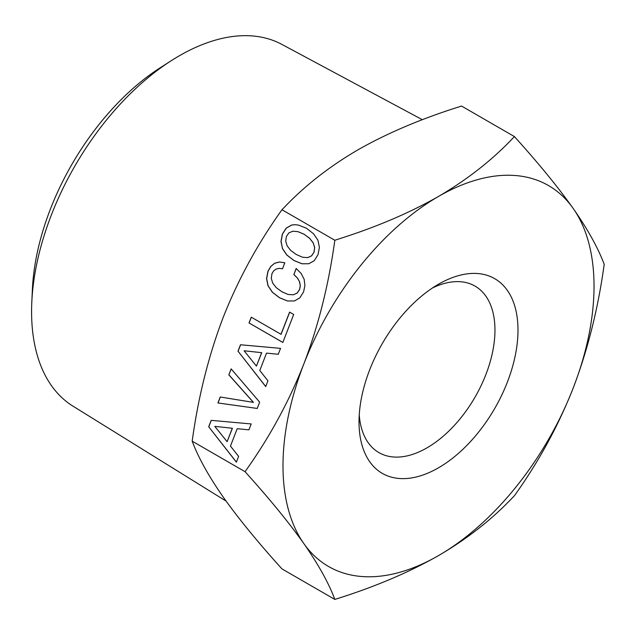 <?xml version="1.0" encoding="UTF-8"?>
<svg xmlns="http://www.w3.org/2000/svg" width="636" height="636" viewBox="0 0 636 636"><rect width="100%" height="100%" fill="white"/><g stroke="black" fill="none" stroke-linecap="round" stroke-linejoin="round"><path stroke-width="0.95" d="M245.035 471.681C269.195 437.934 288.792 402.039 303.825 363.991C318.421 325.688 328.756 284.443 334.83 240.257L341.023 238.254C377.8 226.464 410.292 212.519 438.506 196.437C467.913 179.209 493.218 159.254 514.413 136.573C538.573 163.301 558.17 187.27 573.195 208.465C587.791 229.413 598.126 248.032 604.2 264.322C598.126 308.5 587.791 349.744 573.195 388.047A219.945 126.985 -60 0 1 513.069 490.571A219.945 126.985 -60 0 1 438.506 555.602A219.945 126.985 -60 0 1 303.825 543.565A219.945 126.985 -60 0 1 303.825 363.983A219.945 126.985 -60 0 1 363.951 261.468A219.945 126.985 -60 0 1 438.506 196.437A219.945 126.985 -60 0 1 573.195 208.465A219.945 126.985 -60 0 1 573.195 388.047C558.17 426.096 538.573 461.998 514.413 495.738L510.947 499.316C490.523 520.55 466.379 539.312 438.506 555.602C408.67 572.575 374.111 587.187 334.83 599.422C328.756 583.133 318.421 564.514 303.825 543.565C288.792 522.371 269.195 498.409 245.035 471.681L192.175 441.161C198.297 457.53 208.632 476.149 223.18 497.01C238.126 518.102 257.723 542.071 281.971 568.902L334.83 599.422M302.482 257.222L296.273 254.487L290.644 250.393L287.114 245.814L285.723 241.1L286.407 236.417L288.919 232.871L292.838 231.218L297.974 231.647L304.111 234.271L309.716 238.428L313.246 243L314.637 247.722L313.93 252.309L311.449 255.942L307.57 257.628L302.482 257.222L307.57 257.628M261.635 352.67L256.419 366.105L244.121 350.778L261.738 352.678L256.419 366.105M232.307 428.251L227.1 441.686L214.793 426.366L232.41 428.259L227.1 441.686M311.449 255.942L307.673 257.636M313.93 252.309L311.545 255.958M314.637 247.722L314.033 252.317M313.246 243L314.74 247.73M309.716 238.428L313.349 243.008M304.111 234.271L309.819 238.436M297.974 231.647L304.215 234.279M244.121 350.778L261.738 352.678M214.793 426.366L232.41 428.259M294.929 224.699L291.693 225.057L286.24 228.205L282.464 234.096L281.072 241.513L282.511 248.565L286.876 255.004L294.031 260.522L302.044 263.765M238.007 351.167L265.705 386.601L267.947 380.821L259.782 370.502L266.532 353.115L278.25 354.268L280.54 348.369L240.495 344.768L238.007 351.167L265.737 386.521M240.591 344.776L238.11 351.175M289.682 312.149L281.072 334.337L251.26 317.173L249.018 322.945L282.845 342.422M251.347 317.221L249.121 322.953M296.225 268.551L293.911 274.514L297.513 278.131L299.635 281.891L300.319 285.818L299.588 289.547L297.123 293.117L293.252 294.802L288.036 294.452L281.827 291.709L276.199 287.615L272.669 283.044L271.278 278.322L271.962 273.647L273.615 270.912L275.984 269.123L278.95 268.384L282.511 268.742L284.825 262.779L279.466 261.992L274.688 263.232L270.872 266.436L268.018 271.318L266.659 278.679L268.09 285.731L272.431 292.226L279.586 297.751L287.607 300.995M279.554 262.008L274.792 263.24M228.928 374.843L253.478 402.389L220.231 396.999L217.917 402.962L257.23 408.439L259.663 402.167L231.138 368.872L228.825 374.835L231.21 368.952M220.326 397.015L218.013 402.97M208.68 426.756L236.377 462.181L238.619 456.41L230.455 446.082L237.204 428.696L248.922 429.849L251.212 423.95L211.168 420.348L208.68 426.756L236.409 462.102M211.263 420.356L208.783 426.764M282.416 248.557L286.772 254.996L293.935 260.514L301.973 263.773L308.842 263.741L314.271 260.649L318.024 254.67L319.407 247.404L317.952 240.257L313.588 233.825L306.457 228.245L298.443 225.08L294.834 224.683L291.598 225.041L286.136 228.197L282.36 234.088L280.977 241.505L282.511 248.565M266.532 353.115L278.25 354.268M249.018 322.945L282.829 342.462L293.689 314.47L289.595 312.101L280.977 334.329M274.688 263.232L270.769 266.428L267.923 271.31L266.556 278.671L267.995 285.723L272.327 292.218L279.49 297.735L287.528 300.995L294.396 300.963L299.826 297.879L303.579 291.9L304.914 285.524L304.167 279.323L301.218 273.552L296.153 268.479L293.911 274.514M293.808 274.506L297.513 278.131M297.417 278.123L299.635 281.891M299.532 281.883L300.319 285.818M300.216 285.81L299.588 289.547M299.484 289.539L297.123 293.117M297.028 293.109L293.252 294.802M293.156 294.794L288.036 294.452M278.95 268.384L282.511 268.75M228.825 374.835L253.374 402.381M217.917 402.962L257.23 408.447M237.204 428.696L248.922 429.849M514.413 136.573L461.553 106.061C422.121 118.36 387.555 132.964 357.869 149.881C330.1 166.091 305.956 184.853 285.429 206.159L281.971 209.737C257.723 243.636 238.126 279.538 223.18 317.428C208.632 355.548 198.297 396.792 192.175 441.161M281.971 209.737L334.83 240.257M422.344 119.711L281.843 44.385A208.91 120.609 120 0 0 171.307 60.666A208.91 120.609 120 0 0 31.8 302.291A208.91 120.609 120 0 0 49.664 382.991A208.91 120.609 120 0 0 72.973 406.158L226.09 501.104M171.307 60.666L160.439 67.615A191.762 110.712 120 0 0 32.388 289.412L31.8 302.291M508.267 291.741A112.413 64.904 120 0 0 438.506 284.228A112.413 64.904 120 0 0 359.022 421.907A112.413 64.904 120 0 0 368.753 460.297A112.413 64.904 120 0 0 476.618 434.563A112.413 64.904 120 0 0 508.267 291.741M359.245 414.871A96.123 55.499 120 0 0 367.338 441.432A96.123 55.499 120 0 0 378.929 452.609A96.123 55.499 120 0 0 467.73 408.67A96.123 55.499 120 0 0 486.635 297.298A96.123 55.499 120 0 0 475.052 286.12A96.123 55.499 120 0 0 432.52 287.949"/></g></svg>
